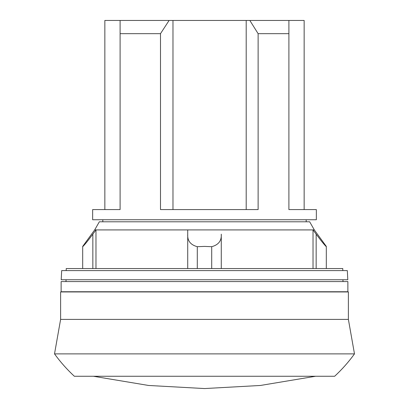 <?xml version="1.0" encoding="UTF-8"?>
<svg xmlns="http://www.w3.org/2000/svg" width="409" height="409" viewBox="0 0 409 409"><rect width="100%" height="100%" fill="white"/><g stroke="black" fill="none" stroke-linecap="round" stroke-linejoin="round"><path stroke-width="0.61" d="M66.207 270.594L66.207 268.56L342.793 268.56L342.793 270.594M204.5 270.594L347.323 270.594L347.798 279.746L61.202 279.746L61.677 270.594L204.5 270.594M61.125 281.576L347.875 281.576L347.875 291.745L61.125 291.745L61.125 281.576M348.386 319.403L60.614 319.403L60.614 291.949L348.386 291.949L348.386 319.403L354.485 353.892C348.611 361.996 342.006 369.45 334.664 376.254L74.336 376.254C66.994 369.45 60.389 361.996 54.515 353.892L354.485 353.892M104.847 209.582L104.847 20.45L304.153 20.45L304.153 209.582M120.103 20.45L120.103 209.582L92.649 209.582L92.649 219.751L316.351 219.751L316.351 209.582L288.897 209.582L288.897 20.45M249.838 20.45L258.12 33.671L288.897 33.671M258.12 33.671L258.12 209.582L160.497 209.582L160.497 33.671L169.096 20.45M120.103 33.671L160.497 33.671M246.192 20.45L246.192 209.582M172.976 20.45L172.976 209.582M314.311 229.909L94.689 229.909L99.336 221.785L309.664 221.785L314.311 229.909L326.31 246.407M82.69 268.56L82.69 246.699C84.622 244.848 88.007 240.676 92.843 234.173L95.972 229.919L95.972 268.56M187.721 229.919L187.721 268.56L187.721 229.919L95.972 229.919M187.726 234.173C187.261 240.676 190.451 244.848 197.291 246.699L204.5 246.407L211.709 246.699C218.549 244.848 221.739 240.676 221.274 234.173L221.279 268.56L221.279 234.173M316.157 268.56L316.157 234.173L313.028 229.919L221.279 229.919M316.157 234.173C320.993 240.676 324.378 244.848 326.31 246.699L326.31 268.56M313.028 268.56L313.028 229.919M211.709 268.56L211.709 246.699M197.291 268.56L197.291 246.699M92.843 268.56L92.843 234.173M342.926 279.746L343.023 281.576M315.625 376.254L260.4 385.467L204.735 388.55M93.375 376.254L148.6 385.467L204.5 388.55M60.614 319.403L54.515 353.892M306.188 219.751L306.188 221.785M102.812 219.751L102.812 221.785M94.689 229.909L82.69 246.407M66.074 279.746L65.977 281.576"/></g></svg>
